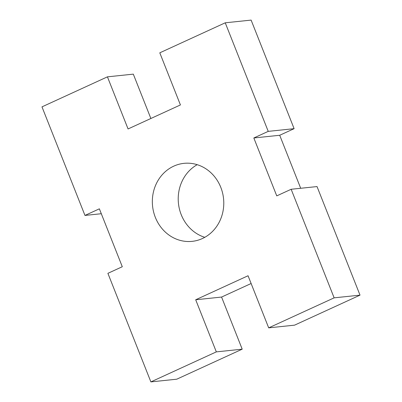 <?xml version="1.0" encoding="UTF-8"?>
<svg xmlns="http://www.w3.org/2000/svg" width="402" height="402" viewBox="0 0 402 402"><rect width="100%" height="100%" fill="white"/><g stroke="black" fill="none" stroke-linecap="round" stroke-linejoin="round"><path stroke-width="0.6" d="M334.137 297.842L268.687 327.861L294.565 325.158L360.016 295.138L317.032 186.573L291.154 189.272L334.137 297.842L360.016 295.138M150.871 118.489L133.313 74.139L107.434 76.842L41.984 106.862L84.968 215.427L99.369 208.824L122.293 266.727L107.892 273.33L150.881 381.9L176.759 379.197L242.205 349.177L221.572 297.063L251.129 283.51M300.696 188.277L279.707 135.273L294.108 128.67L251.119 20.1L225.241 22.803L159.795 52.823L180.428 104.937L128.067 128.952L107.434 76.842M204.794 237.321A39.215 35.683 84 0 1 178.448 203.357A39.215 35.683 84 0 1 197.206 164.679M150.881 381.9L216.326 351.881L242.205 349.177M268.687 327.861L248.054 275.752L195.694 299.766L216.326 351.881M294.108 128.67L268.229 131.369L253.828 137.976L276.752 195.88L291.154 189.272M268.229 131.369L225.241 22.803M173.734 166.162A39.215 35.683 -96 0 0 153.569 211.814A39.215 35.683 -96 0 0 192.131 241.356A39.215 35.683 -96 0 0 202.387 238.542A39.215 35.683 -96 0 0 222.552 192.89A39.215 35.683 -96 0 0 183.99 163.348A39.215 35.683 -96 0 0 173.734 166.162M221.572 297.063L195.694 299.766M84.968 215.427L101.304 213.723M279.707 135.273L253.828 137.976"/></g></svg>
